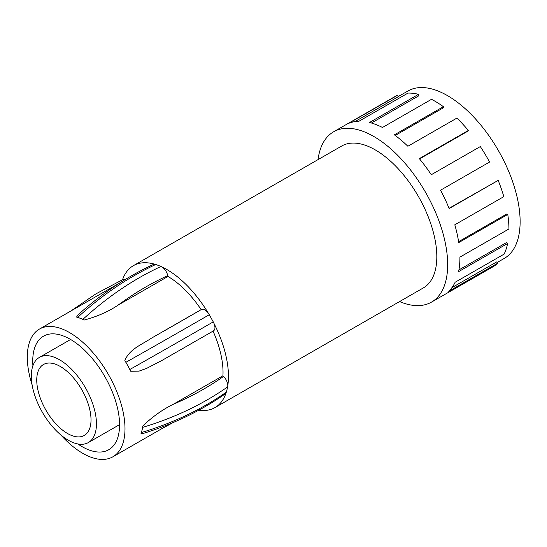 <?xml version="1.0" encoding="UTF-8"?>
<svg xmlns="http://www.w3.org/2000/svg" width="547" height="547" viewBox="0 0 547 547"><rect width="100%" height="100%" fill="white"/><g stroke="black" fill="none" stroke-linecap="round" stroke-linejoin="round"><path stroke-width="0.82" d="M223.579 376.404C226.205 379.228 227.607 382.278 227.798 385.553L227.655 386.873A327.407 249.124 -166.6 0 1 142.705 427.344L142.842 425.935C152.599 416.65 162.726 409.443 173.221 404.315A319.222 242.895 13.4 0 0 223.579 376.404L222.937 375.762A73.667 37.169 -119.9 0 0 213.05 331.133M227.798 385.553A81.852 41.298 -119.9 0 0 226.109 356.548A81.852 41.298 -119.9 0 0 214.055 323.557C215.415 327.284 215.231 329.725 213.487 330.873L161.844 360.5L146.869 368.254L139.02 371.139L130.719 371.256L129.871 369.464A327.407 8.882 -29 0 0 213.248 321.875L214.055 323.557M143.348 433.409L141.017 433.6L141.475 432.513A327.407 249.124 13.4 0 0 226.431 392.042L225.385 393.744C201.2 410.694 173.857 423.911 143.348 433.409M227.655 386.873L226.431 392.042M141.017 433.6A73.667 37.169 -119.9 0 0 142.09 429.928L141.475 432.513M142.705 427.344L142.09 429.928A73.667 37.169 -119.9 0 0 142.842 425.935M173.221 404.315L222.937 375.762M201.604 309.397C203.593 308.699 205.822 309.944 208.284 313.13L209.282 314.716A327.407 8.882 151 0 1 125.913 362.305L124.839 360.63C129.379 349.02 141.905 344.617 151.43 338.176A319.222 8.656 -29 0 0 201.604 309.397L201.152 309.623A73.667 37.169 -119.9 0 0 167.984 276.461L167.785 275.592A319.222 234.239 111 0 0 118.268 305.014C108.525 311.585 97.181 316.59 84.231 320.029L82.925 319.332A327.407 240.249 -69 0 1 161.016 266.457L162.24 267.1C164.982 269.117 166.828 271.948 167.785 275.592M208.284 313.13A81.852 41.298 -119.9 0 0 162.24 267.1M163.321 359.652L161.844 360.5M209.282 314.716L213.248 321.875M130.719 371.256A73.667 37.169 -119.9 0 0 127.895 365.881L129.871 369.464M125.913 362.305L127.895 365.881A73.667 37.169 -119.9 0 0 124.839 360.63M151.43 338.176L201.152 309.623M154.678 264.201L155.82 264.468A327.407 240.249 111 0 0 77.736 317.335L76.525 317.075L78.337 314.532C102.009 293.377 127.061 276.666 153.495 264.399L154.678 264.201A81.852 41.298 -119.9 0 0 133.427 265.644A81.852 41.298 -119.9 0 0 122.549 279.674M70.83 311.038L95.814 293.924L123.328 279.312L125.543 279.332M155.82 264.468L161.016 266.457M84.231 320.029A73.667 37.169 -119.9 0 0 80.327 318.333L82.925 319.332M77.736 317.335L80.327 318.333A73.667 37.169 -119.9 0 0 76.525 317.075M118.268 305.014L167.984 276.461M198.828 410.175A81.852 41.298 -119.9 0 0 214.957 407.604A81.852 41.298 -119.9 0 0 226.007 393.081M60.799 434.927A73.667 37.169 -119.9 0 0 112.832 456.82A73.667 37.169 -119.9 0 0 108.374 374.428A73.667 37.169 -119.9 0 0 39.452 329.062A73.667 37.169 -119.9 0 0 29.422 375.01A73.667 37.169 -119.9 0 0 32.143 385.033M497.25 262.457L504.19 258.471A96.587 48.731 -119.9 0 0 515.035 189.2A96.587 48.731 -119.9 0 0 407.987 90.966L398.113 96.634M318.033 159.621A98.221 49.558 60.1 0 1 333.629 131.779A98.221 49.558 60.1 0 1 396.308 153.967A98.221 49.558 60.1 0 1 444.848 240.858A98.221 49.558 60.1 0 1 431.467 302.129A98.221 49.558 60.1 0 1 399.563 301.575M333.629 131.779L394.913 96.587A98.221 49.558 60.1 0 1 397.484 95.301L348.46 123.458A98.221 49.558 60.1 0 1 358.941 121.249L407.966 93.093A98.221 49.558 60.1 0 1 418.517 94.337L369.492 122.494A98.221 49.558 60.1 0 1 382.469 127.478L431.494 99.322A98.221 49.558 60.1 0 1 443.398 106.686L394.373 134.842A98.221 49.558 60.1 0 1 407.871 146.254L456.895 118.097A98.221 49.558 60.1 0 1 468.348 130.466L419.323 158.623A98.221 49.558 60.1 0 1 431.289 174.725L480.314 146.569A98.221 49.558 60.1 0 1 489.565 162.049L440.54 190.212A98.221 49.558 60.1 0 1 449.149 208.551L498.173 180.394A98.221 49.558 60.1 0 1 503.821 196.64L454.796 224.796A98.221 49.558 60.1 0 1 457.107 233.822A98.221 49.558 60.1 0 1 458.742 242.588L507.766 214.431A98.221 49.558 60.1 0 1 508.942 228.961L459.918 257.117A98.221 49.558 60.1 0 1 458.598 271.647L507.623 243.49A98.221 49.558 60.1 0 1 504.149 254.095L455.125 282.252A98.221 49.558 60.1 0 1 448.738 291.312L497.763 263.155A98.221 49.558 60.1 0 1 492.751 266.929L431.467 302.129M397.484 95.301L398.175 96.771L354.941 121.605M418.517 94.337L418.831 95.773L371.399 123.013M443.398 106.686L443.289 107.855L395.221 135.465M468.348 130.466L467.835 131.191L419.57 158.917M449.053 208.304L498.173 180.394M458.598 241.665L506.72 214.027L507.766 214.431M458.919 269.917L506.536 242.574L507.623 243.49M451.945 287.619L496.799 261.856L497.763 263.155M133.427 265.644L341.786 145.974A81.852 41.298 60.1 0 1 394.018 164.462A81.852 41.298 60.1 0 1 434.468 236.878A81.852 41.298 60.1 0 1 423.316 287.934L214.957 407.604M77.824 443.966A65.483 33.039 -119.9 0 0 108.757 449.723A65.483 33.039 -119.9 0 0 104.792 376.486A65.483 33.039 -119.9 0 0 43.528 336.159A65.483 33.039 -119.9 0 0 32.916 365.779M95.034 411.932A49.114 24.779 60.1 0 1 88.347 442.564A49.114 24.779 60.1 0 1 42.399 412.315A49.114 24.779 60.1 0 1 39.425 357.389A49.114 24.779 60.1 0 1 70.768 368.487A49.114 24.779 60.1 0 1 95.034 411.932M89.845 409.935A40.922 20.649 60.1 0 1 84.272 435.467A40.922 20.649 60.1 0 1 45.982 410.264A40.922 20.649 60.1 0 1 43.507 364.487A40.922 20.649 60.1 0 1 69.619 373.731A40.922 20.649 60.1 0 1 89.845 409.935M119.834 282.895L39.452 329.062M170.896 423.467L112.832 456.82M88.347 442.564L119.554 424.643M39.425 357.389L70.631 339.468M173.385 422.428L161.898 428.636"/></g></svg>
